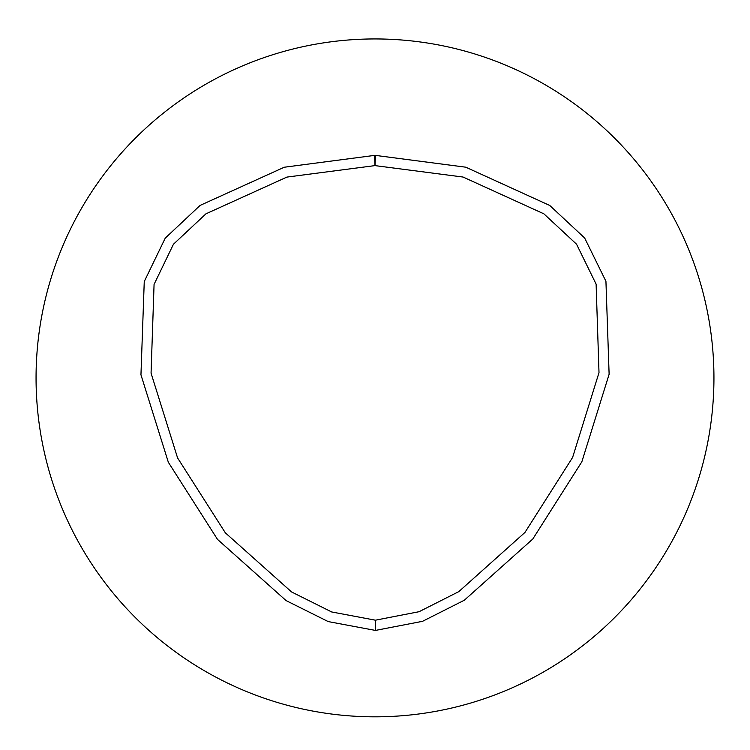 <?xml version="1.0" encoding="UTF-8"?>
<svg xmlns="http://www.w3.org/2000/svg" width="750" height="750" viewBox="0 0 750 750"><rect width="100%" height="100%" fill="white"/><g stroke="black" fill="none" stroke-linecap="round" stroke-linejoin="round"><path stroke-width="1.12" d="M375.478 155.4L465.787 167.194L549.75 205.463L584.653 237.994L605.934 281.297L609.122 374.25L581.859 461.766L532.8 539.016L464.353 600.206L422.569 621.309L375.469 630.422L328.2 621.581L286.078 600.581L217.509 539.4L168.347 462.291L140.953 374.803L144.253 281.541L165.244 238.134L200.1 205.416L284.241 167.241L374.513 155.4A10.219 10.219 0 0 1 375.478 155.4L374.991 165.609L286.894 177.094L205.941 213.825L173.447 244.237L154.069 284.391L151.059 373.153L177.581 457.931L225.347 532.828L291.553 591.938L331.678 611.962L375.413 620.194L419.072 611.709L458.803 591.628L524.944 532.453L572.606 457.444L599.006 372.647L596.109 284.119L576.544 244.2L543.881 213.834L463.087 177.047L374.991 165.609L374.513 155.4M375 38.944A338.944 338.944 0 0 1 668.531 547.359A338.944 338.944 0 0 1 81.469 547.359A338.944 338.944 0 0 1 375 38.944M375.413 620.194L375.469 630.422"/></g></svg>
